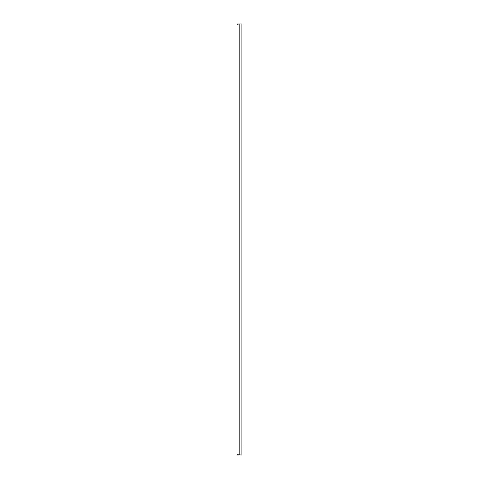 <?xml version="1.0" encoding="UTF-8"?>
<svg xmlns="http://www.w3.org/2000/svg" width="479" height="479" viewBox="0 0 479 479"><rect width="100%" height="100%" fill="white"/><g stroke="black" fill="none" stroke-linecap="round" stroke-linejoin="round"><path stroke-width="0.72" d="M236.979 454.679L236.979 24.321L239.195 23.95L241.895 23.95L241.895 455.05L236.979 454.679L237.35 455.05L237.35 454.679M237.35 455.05L239.195 455.05L239.195 23.95L237.35 23.95L236.979 24.321M237.35 23.95L237.35 24.321M241.895 442.8L241.895 447.158M242.021 446.943L242.021 445.715L242.021 446.943"/></g></svg>
